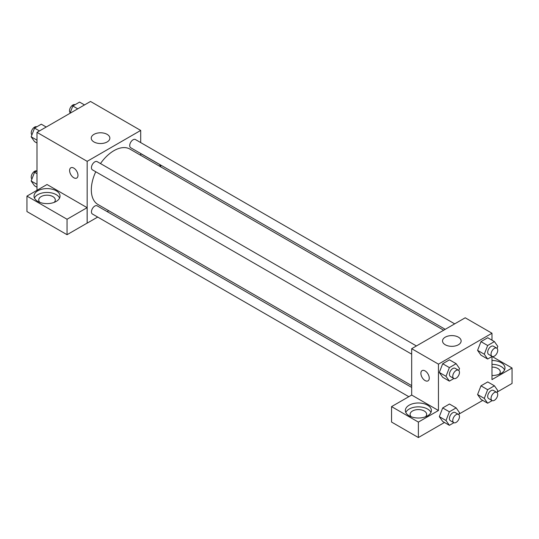 <?xml version="1.0" encoding="UTF-8"?>
<svg xmlns="http://www.w3.org/2000/svg" width="539" height="539" viewBox="0 0 539 539"><rect width="100%" height="100%" fill="white"/><g stroke="black" fill="none" stroke-linecap="round" stroke-linejoin="round"><path stroke-width="0.81" d="M36.989 190.307L36.989 132.365L90.512 101.46L140.699 130.431L140.699 142.586M140.699 153.507L140.699 155.306M140.699 153.608L160.716 165.17L159.248 166.019M160.716 165.17L160.716 166.868M93.975 134.359A9.304 5.37 180 0 1 104.115 133.194A9.304 5.37 180 0 1 109.855 138.159A9.304 5.37 180 0 1 100.55 143.529A9.304 5.37 180 0 1 91.246 138.159A9.304 5.37 180 0 1 93.975 134.359M97.694 217.069L87.17 223.146L87.17 161.336L36.989 132.365M87.17 161.336L140.699 130.431M73.789 177.755A5.916 3.416 60 0 1 69.922 172.541A5.916 3.416 60 0 1 70.831 167.804A5.916 3.416 60 0 1 76.747 171.22A5.916 3.416 60 0 1 76.747 178.045A5.916 3.416 60 0 1 73.789 177.755M87.116 207.663L47.021 184.513L26.95 196.102L67.045 219.252L87.116 207.663L87.17 223.146M70.831 167.804A5.916 3.416 -120 0 0 69.929 172.541A5.916 3.416 -120 0 0 73.789 177.749A5.916 3.416 -120 0 0 76.747 178.045M37.824 190.793A13.01 7.512 180 0 1 52 189.162A13.01 7.512 180 0 1 60.031 196.102A13.01 7.512 180 0 1 47.021 203.614A13.01 7.512 180 0 1 34.011 196.102A13.01 7.512 180 0 1 37.824 190.793M59.6 198.035A13.01 7.512 0 0 0 50.403 192.713A13.01 7.512 0 0 0 37.824 194.653A13.01 7.512 0 0 0 34.449 198.035M39.879 202.381A8.28 4.784 180 0 1 38.741 199.969A8.28 4.784 180 0 1 43.854 195.549A8.28 4.784 180 0 1 52.876 196.587A8.28 4.784 180 0 1 55.301 199.969A8.28 4.784 180 0 1 54.169 202.381M67.045 219.252L67.045 234.701L87.116 223.112M26.95 196.102L26.95 211.557L67.045 234.701M108.716 210.702L107.153 211.605M416.418 345.957L97.161 161.639A4.73 2.729 120 0 0 92.432 164.375A4.73 2.729 120 0 0 92.432 169.839L411.681 354.157M411.681 387.42L97.161 205.837A4.73 2.729 120 0 0 93.517 207.104A4.73 2.729 120 0 0 91.455 211.861A4.73 2.729 120 0 0 92.432 214.03L408.771 396.67M454.687 323.865L135.437 139.547A4.73 2.729 120 0 0 131.792 140.814A4.73 2.729 120 0 0 129.724 145.57A4.73 2.729 120 0 0 130.707 147.74L445.227 329.329M443.671 330.225L129.926 149.087A31.983 18.467 120 0 0 100.483 163.56M95.753 171.752A31.983 18.467 120 0 0 91.32 189.843A31.983 18.467 120 0 0 97.943 204.483L411.681 385.621M411.681 395.047L391.557 406.608L418.379 422.091L438.45 410.502L411.681 395.047L411.681 348.693L465.211 317.788L491.979 333.237L491.979 340.19M391.557 406.608L391.557 422.057L418.379 437.54L444.466 422.475M458.985 414.093L482.742 400.383M497.261 392.001L512.05 383.458L512.05 368.009L491.979 379.597L491.979 356.535M491.979 367.093A8.28 4.784 180 0 1 497.834 368.487A8.28 4.784 180 0 1 500.259 371.87A8.28 4.784 180 0 1 499.121 374.288M504.551 369.936A13.01 7.512 0 0 0 491.979 364.357M491.979 360.497A13.01 7.512 180 0 1 504.989 368.009A13.01 7.512 180 0 1 491.979 375.521M411.23 416.775A8.28 4.784 180 0 1 410.098 414.363A8.28 4.784 180 0 1 418.379 409.586A8.28 4.784 180 0 1 426.652 414.363A8.28 4.784 180 0 1 425.52 416.775M430.951 412.429A13.01 7.512 0 0 0 421.754 407.107A13.01 7.512 0 0 0 409.175 409.054A13.01 7.512 0 0 0 405.8 412.429M409.175 405.187A13.01 7.512 180 0 1 423.358 403.563A13.01 7.512 180 0 1 431.389 410.502A13.01 7.512 180 0 1 418.379 418.015A13.01 7.512 180 0 1 405.362 410.502A13.01 7.512 180 0 1 409.175 405.187M418.379 422.091L418.379 437.54M492.08 356.474L512.05 368.009M487.66 389.697L480.97 385.836L487.728 381.935L480.97 385.836L477.588 394.548L480.97 399.359L477.588 394.548L484.278 398.409L487.66 389.697L494.418 385.796L497.8 390.607L497.046 392.56M492.174 356.42L487.66 359.028L480.97 355.161L477.581 350.363L480.97 341.645L487.728 337.737L480.97 341.645L487.66 345.506L494.418 341.605L497.8 346.409L497.046 348.362M453.899 378.519L449.385 381.12L442.694 377.26L439.305 372.462L442.694 363.737L449.459 359.836L442.694 363.737L449.385 367.605L456.149 363.697L459.524 368.508L458.77 370.461M449.385 411.796L442.694 407.935L449.459 404.028L442.694 407.935L439.319 416.647L442.694 421.451L439.319 416.647L446.009 420.508L449.385 411.796L456.149 407.895L459.524 412.699L458.77 414.653M438.45 410.502L438.45 364.142L491.979 333.237M458.406 337.165A9.304 5.37 180 0 1 461.135 340.965A9.304 5.37 180 0 1 451.83 346.334A9.304 5.37 180 0 1 442.526 340.965A9.304 5.37 180 0 1 448.273 336.006A9.304 5.37 180 0 1 458.406 337.165M438.45 364.142L411.681 348.693M422.111 370.61A5.916 3.416 -120 0 0 421.208 375.353A5.916 3.416 -120 0 0 425.069 380.561A5.916 3.416 60 0 1 421.202 375.353A5.916 3.416 60 0 1 422.111 370.61A5.916 3.416 60 0 1 428.027 374.026A5.916 3.416 60 0 1 428.027 380.857A5.916 3.416 60 0 1 425.069 380.561A5.916 3.416 -120 0 0 428.027 380.857M449.385 381.12L446.009 376.316L449.385 367.605M458.48 370.246L455.132 368.312A4.73 2.729 120 0 0 451.487 369.579A4.73 2.729 120 0 0 449.425 374.342A4.73 2.729 120 0 0 450.402 376.505L453.75 378.439A4.73 2.729 120 0 0 458.48 375.71A4.73 2.729 120 0 0 458.48 370.246A4.73 2.729 120 0 0 454.835 371.512A4.73 2.729 120 0 0 452.767 376.276A4.73 2.729 120 0 0 453.75 378.439M442.694 377.26L439.319 372.449L446.009 376.316M456.149 363.697L449.459 359.836M487.66 359.028L484.278 354.217L487.66 345.506M496.749 348.147L493.407 346.22A4.73 2.729 120 0 0 489.762 347.487A4.73 2.729 120 0 0 487.694 352.243A4.73 2.729 120 0 0 488.678 354.413L492.019 356.346A4.73 2.729 120 0 0 496.749 353.611A4.73 2.729 120 0 0 496.749 348.147A4.73 2.729 120 0 0 493.104 349.413A4.73 2.729 120 0 0 491.042 354.177A4.73 2.729 120 0 0 492.019 356.346M480.97 355.161L477.588 350.357L484.278 354.217M494.418 341.605L487.728 337.737M453.899 422.711L449.385 425.318L446.009 420.508M458.48 414.437L455.132 412.51A4.73 2.729 120 0 0 451.487 413.777A4.73 2.729 120 0 0 449.425 418.534A4.73 2.729 120 0 0 450.402 420.703L453.75 422.637A4.73 2.729 120 0 0 458.48 419.901A4.73 2.729 120 0 0 458.48 414.437A4.73 2.729 120 0 0 454.835 415.704A4.73 2.729 120 0 0 452.767 420.467A4.73 2.729 120 0 0 453.75 422.637M449.385 425.318L442.694 421.451M456.149 407.895L449.459 404.028M492.174 400.612L487.66 403.219L484.278 398.409M496.749 392.345L493.407 390.411A4.73 2.729 120 0 0 489.762 391.678A4.73 2.729 120 0 0 487.694 396.441A4.73 2.729 120 0 0 488.678 398.604L492.019 400.538A4.73 2.729 120 0 0 496.749 397.802A4.73 2.729 120 0 0 496.749 392.345A4.73 2.729 120 0 0 493.104 393.611A4.73 2.729 120 0 0 491.042 398.368A4.73 2.729 120 0 0 492.019 400.538M487.66 403.219L480.97 399.359M494.418 385.796L487.728 381.935M36.989 143.024L34.543 141.616L31.161 136.805L34.543 128.093L41.301 124.192L46.219 127.029M36.989 140.167L31.161 136.805M39.462 130.937L34.543 128.093M36.793 126.8A4.73 2.729 120 0 0 33.202 128.248A4.73 2.729 120 0 0 31.235 132.904A4.73 2.729 120 0 0 31.922 134.851M69.976 113.318L72.819 105.994L79.577 102.093L84.495 104.937M77.731 108.838L72.819 105.994M75.062 104.701A4.73 2.729 120 0 0 71.471 106.149A4.73 2.729 120 0 0 69.504 110.805A4.73 2.729 120 0 0 70.191 112.759M36.989 187.222L34.543 185.807L31.161 181.003L34.543 172.285L36.989 170.876M36.989 184.365L31.161 181.003M36.989 173.699L34.543 172.285M36.793 170.991A4.73 2.729 120 0 0 33.202 172.44A4.73 2.729 120 0 0 31.235 177.095A4.73 2.729 120 0 0 31.922 179.049"/></g></svg>
